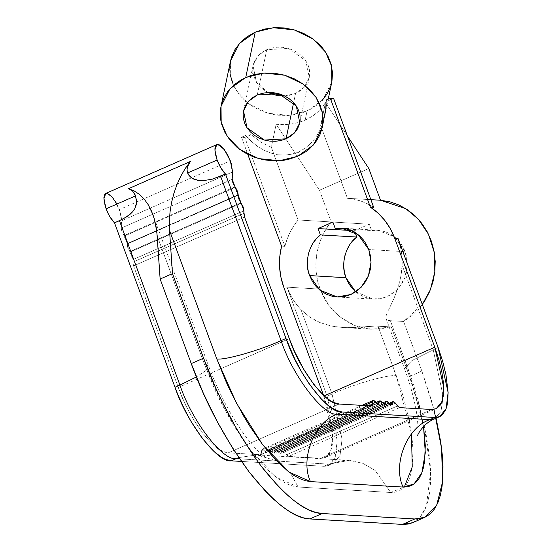 <?xml version="1.0" encoding="UTF-8"?>
<svg xmlns="http://www.w3.org/2000/svg" width="552" height="552" viewBox="0 0 552 552"><rect width="100%" height="100%" fill="white"/><g stroke="black" fill="none" stroke-linecap="round" stroke-linejoin="round"><path stroke-width="0.41" stroke-dasharray="2.76 2.07" d="M355.702 291.849L373.525 299.122L387.297 296.624L397.371 289.586L404.788 278.07L407.397 264.346L405.154 251.684L368.777 249.538L405.154 251.684L394.48 236.78L377.589 230.274L371.586 230.536L347.139 229.094L371.586 230.536L376.816 230.239L382.018 230.881L387.049 232.433L391.761 234.862L396.039 238.098L399.758 242.052L402.829 246.627L405.154 251.684L406.879 258.163L407.397 264.891L406.693 271.612L404.788 278.07L401.766 284.011L397.73 289.213L392.851 293.471L387.297 296.624L381.301 298.549L375.077 299.17L368.874 298.473L362.933 296.472L357.468 293.257L352.7 288.938M252.857 73.216L252.65 68.42L253.534 63.756L255.479 59.388L258.412 55.49L262.221 52.205L266.761 49.673L257.26 94.999L266.761 49.673L258.012 55.931L253.03 65.681L256.487 82.42L268.106 92.501M284.708 95.979L295.555 93.474L293.636 102.624L295.555 93.474L290.462 95.172L284.708 95.979M411.488 433.872L396.288 375.698L378.044 326.115L400.366 387.414L403.926 398.992L409.37 421.286L412.399 441.71L412.972 450.977L412.199 467.164L410.861 473.926L408.908 479.722L406.355 484.483L403.229 488.175L399.558 490.749L395.377 492.191L390.726 492.481L375.125 470.456L362.899 463.335L349.375 460.368L328.709 464.122L323.776 466.288L326.57 466.116L329.075 465.253L331.276 463.708L334.684 458.636L335.857 455.158L337.086 446.492L337.12 441.386L334.96 423.57L331.697 410.198L327.115 396.219L286.985 287.15L327.115 396.219L332.049 394.052L342.054 439.137L340.039 455.414L333.512 463.314L328.709 464.122L239.685 458.864L328.709 464.122L323.776 466.288L328.578 465.488L335.105 457.587L337.12 441.303L327.115 396.219L332.049 394.052L300.999 309.651L296.679 304.676L292.877 299.225L286.985 287.15L320.056 289.103C311.542 268.113 316.413 238.643 331.159 221.932L298.094 219.979L331.159 221.932L319.498 190.233L368.833 168.539L319.498 190.233L276.138 124.269L283.7 124.628L291.166 124.034L298.377 122.503L305.173 120.067L307.071 111L305.173 120.067L311.404 116.776L316.945 112.705L321.664 107.937L325.473 102.575L347.415 135.964L325.473 102.575L320.657 125.545L347.422 198.285L370.854 199.665L347.422 198.285L320.657 125.545L325.011 114.036L327.136 101.257L333.601 98.415L327.136 101.257L326.156 100.043L327.136 101.257L325.832 110.566L325.011 114.036L320.657 125.545L325.473 102.575C320.864 110.241 314.095 116.072 305.173 120.067C296.176 123.952 286.502 125.352 276.138 124.269L272.564 141.326L276.138 124.269L319.498 190.233L331.159 221.932L326.066 229.045L321.919 236.842L318.808 245.185L316.786 253.892L315.889 262.814L316.144 271.77L317.545 280.588L320.719 290.835L324.976 299.557L328.074 304.373L335.43 312.97L344.117 319.967L353.846 325.135L359 326.97L369.688 329.082L380.563 329.054L391.271 326.894L375.443 326.073L348.885 327.695L343.171 327.557L331.379 326.066L319.994 322.589L314.723 320.077L309.755 317.055L300.999 309.651C294.844 303.241 290.173 295.741 286.985 287.15L320.056 289.103L328.675 305.201L340.577 317.434L355.502 325.783L371.744 329.24L391.271 326.894L375.443 326.073L354.37 327.557L342.716 327.529L371.744 329.24M116.582 203.46L119.335 209.601L121.074 215.673L121.557 219.682L121.198 228.107L121.55 220.772L172.514 198.361L121.55 220.772L119.335 209.601L230.329 160.791L119.335 209.601L113.243 198.196L106.846 193.248L105.777 193.428M324.652 116.224L322.161 124.959L318.946 132.183L314.882 138.621L310.051 144.134L304.552 148.612L298.487 151.966L291.987 154.132L285.184 155.064L278.208 154.746L271.198 153.18L264.304 150.399L257.66 146.459L251.395 141.443L245.64 135.447L241.5 137.269L244.805 137.462L241.5 137.269L247.793 154.381L241.5 137.269L245.64 135.447L251.27 134.619L244.805 137.462L284.873 246.358L287.088 239.188L290.062 232.344L293.747 225.913L298.094 219.979L271.329 147.239L272.564 141.333L271.329 147.239L260.903 142.223L251.27 134.619L244.805 137.462L284.873 246.358L281.568 246.164L284.873 246.358C287.385 236.47 291.794 227.672 298.094 219.979L271.329 147.239L260.903 142.223L251.27 134.619L245.64 135.447L251.395 141.443L257.66 146.459L264.304 150.399L271.198 153.18L278.208 154.746L285.184 155.064L291.987 154.132L298.487 151.966L297.576 156.333L298.487 151.966L304.552 148.612L310.051 144.134L314.882 138.621L318.946 132.183L322.161 124.959L324.659 116.168M230.529 60.968L230.681 76.935L236.76 91.101L249.414 104.238L268.086 113.257L288.91 115.416L307.071 111L322.817 99.733L331.78 82.179M347.422 198.285C356.84 199.072 365.59 202.08 373.669 207.31L367.528 203.819L361.049 201.128L354.315 199.272L347.422 198.285M412.613 522.703L420.465 516.679L426.379 506.032L430.643 471.656L424.184 425.323L409.515 376.478L421.852 371.054L403.609 321.471L422.301 304.435L418.809 308.809L411.675 315.799L403.609 321.471L390.381 320.691L403.609 321.471L421.852 371.054L434.024 409.701M388.366 320.388L390.381 320.691L412.703 381.991L419.272 404.899L423.55 426.517L408.625 370.275L404.478 368.612L408.625 370.275L390.381 320.691L386.945 319.739L388.366 320.388M386.131 318.732L386.945 319.739L386.131 318.732L385.903 317.324L386.076 318.601L404.478 368.612L411.889 360.601L438.109 347.408L411.889 360.601L404.478 368.612C409.232 381.604 412.765 393.742 415.083 405.016C418.285 418.733 418.368 433.251 417.553 435.894M386.241 315.475L387.09 313.143L386.241 315.475M388.394 310.286L390.057 306.864L388.394 310.286M393.956 298.48L390.057 306.864L393.956 298.48L397.806 288.323L393.956 298.48M399.427 282.755L397.806 288.323L400.724 277.007L399.427 282.755M401.635 271.149L400.724 277.007L402.125 265.181L433.175 349.582L402.125 265.181L401.635 271.149M397.978 238.347C401.125 246.951 402.505 255.9 402.125 265.181L401.38 251.512L400.007 244.826M323.776 466.288L241.459 461.431L323.776 466.288M320.843 458.305L431.837 409.501L320.843 458.305L325.114 457.594L330.91 450.57L332.704 436.101L323.569 395.37L324.127 395.881L323.81 396.026L329.489 414.49L332.401 431.229L332.67 440.71L332.29 444.808L331.579 448.417L329.178 454.048L325.549 457.387L320.843 458.305L288.682 456.407L320.843 458.305M260.399 454.744L261.386 453.275L369.322 405.81L261.386 453.275L261.51 450.68L262.138 449.273L264.629 450.867L375.622 402.056L264.629 450.867L267.472 452.923L268.099 451.515L377.002 403.629L268.099 451.515L268.755 449.666L271.239 451.253L382.239 402.442L271.239 451.253L274.089 453.309L274.717 451.909L383.619 404.016L274.717 451.909L275.365 450.052L277.856 451.646L388.849 402.836L277.856 451.646L280.699 453.703L281.334 452.295L390.236 404.409L281.334 452.295L281.982 450.446L284.466 452.033L395.467 403.229L284.466 452.033L286.55 454.758L288.682 456.407L399.676 407.604L288.682 456.407L287.13 455.441L283.894 451.35L282.334 450.384L281.644 450.742L281.037 453.406L280.347 453.765L275.724 449.997L275.027 450.349L274.427 453.019L273.73 453.371L269.576 449.728L268.417 449.956L267.81 452.626L267.12 452.985L263.49 449.666L262.103 449.293L260.792 454.662L371.392 405.934L260.399 454.744L228.245 452.847L260.758 454.682L371.751 405.872M339.238 404.036L228.245 452.847L339.238 404.036M178.296 387.442C188.736 418.954 216.205 454.924 228.245 452.847L222.628 451.315L216.329 447.389L209.587 441.221L202.653 433.044L195.801 423.17L189.302 411.992L183.388 399.924L178.296 387.442L220.607 368.833L178.296 387.442L133.577 265.905L178.296 387.442M289.289 338.631L220.607 368.833L289.289 338.631M244.577 217.095L133.577 265.905L132.839 262.179L243.839 213.376L132.839 262.179L132.963 259.585L132.839 262.179L133.577 265.905L244.577 217.095M243.963 210.781L132.963 259.585L132.225 255.866L130.196 252.064L241.189 203.253L130.196 252.064L129.837 251.595L132.963 259.585L243.963 210.781M240.838 202.784L129.837 251.595L127.809 247.793L127.07 244.074L238.064 195.263L127.07 244.074L127.091 243.625L129.837 251.595L240.838 202.784M238.091 194.815L127.091 243.625L126.353 239.899L124.324 236.104L235.318 187.294L124.324 236.104L123.965 235.635L127.091 243.625L238.091 194.815M234.966 186.824L123.965 235.635L121.937 231.833L121.198 228.107L232.192 179.303L121.198 228.107L123.965 235.635L234.966 186.824M232.544 171.962L172.514 198.354L232.544 171.962M434.645 418.844L440.951 411.516L443.215 396.495L433.175 349.582L443.215 396.495L440.951 411.516L434.645 418.844M111.511 196.153L108.247 193.628L106.846 193.248M286.985 287.15L283.68 286.957L286.985 287.15M286.55 454.758L397.543 405.948L286.55 454.758M281.354 451.853L389.912 404.112L281.354 451.853M278.215 452.109L389.208 403.305L278.215 452.109M274.737 451.46L383.295 403.726L274.737 451.46M271.598 451.722L382.591 402.912L271.598 451.722M268.12 451.067L376.685 403.333L268.12 451.067M264.981 451.329L375.981 402.525L264.981 451.329M261.51 450.68L364.23 405.513L261.51 450.68M412.654 522.689L418.306 518.949L422.273 514.278L425.502 508.24L427.979 500.906L429.67 492.336L430.56 482.607L430.643 471.829L429.925 460.092L426.082 434.224L419.196 405.989L409.515 376.478L391.271 326.894L409.515 376.478L421.852 371.054L431.526 400.566L436.121 418.195M354.453 230.708L369.253 224.202L371.586 230.536L369.253 224.202L354.453 230.708L351.224 230.522L354.453 230.708L355.129 232.558L354.453 230.708M349.471 245.191L352.818 240.796M343.171 327.557L331.379 326.066L319.994 322.589L309.755 317.055L300.999 309.651L332.049 394.052C353.128 384.337 388.456 374.242 396.288 375.698C388.456 374.242 353.128 384.337 332.049 394.052L342.054 439.137L340.039 455.414L333.512 463.314L328.709 464.122L349.375 460.368L362.899 463.335L375.125 470.456L390.726 492.481L298.128 487.016L293.05 486.153L287.606 484.145L281.83 481.013L275.793 476.783L269.542 471.498L256.659 457.987L243.68 440.986L231.095 421.155L219.399 399.255L214.024 387.794L204.475 364.382L157.203 235.883L204.475 364.382L208.621 366.045L206.048 370.454L196.402 376.954L206.048 370.454L208.621 366.045L204.475 364.382L224.174 408.652L250.153 449.887L276.773 477.535L298.128 487.016L290.449 473.092L276.497 460.851L256.777 454.903L238.802 457.573L256.777 454.903L276.497 460.851L290.449 473.092L298.128 487.016L390.726 492.481L404.312 487.092M230.522 60.996L230.391 61.651M229.784 70.207L230.218 74.527M232.558 83.028L234.427 87.14L239.513 94.868L242.666 98.415L250.056 104.701L254.217 107.378L263.276 111.676L273.026 114.436L278.035 115.202L288.109 115.471L297.914 114.05L302.593 112.725L311.3 108.896L318.842 103.638L322.092 100.526M330.876 85.65L331.918 81.496M268.645 92.764L263.877 89.976L259.771 86.485L256.487 82.42L253.182 74.858M266.761 49.673L271.846 47.976L277.29 47.189L282.886 47.334L288.413 48.417L293.664 50.384L298.432 53.171L302.537 56.663L305.822 60.727L308.154 65.212L309.451 69.938L309.665 74.727L308.775 79.391L306.829 83.759L303.897 87.658L300.088 90.942L295.555 93.474L304.304 87.216L309.279 77.466L305.822 60.727L288.413 48.417L266.761 49.673M332.877 222.056L369.253 224.202L332.877 222.056M373.525 299.122L337.148 296.976M377.589 230.274L341.205 228.128M253.03 65.681L243.535 111.014M325.832 110.566L328.226 99.132M328.578 465.488L333.512 463.314C339.149 460.989 344.434 460.009 349.375 460.368L256.777 454.903C262.2 455.69 264.953 456.318 265.029 456.78C264.346 456.704 256.356 450.052 251.27 443.539C246.199 437.508 240.941 430.153 235.497 421.466C225.03 404.588 216.073 386.11 208.621 366.045L152.8 214.335M325.114 457.594L436.108 408.784M281.982 450.446L389.201 403.298M391.699 404.892L280.699 453.703M275.365 450.052L382.591 402.905M385.082 404.506L274.089 453.309M268.755 449.666L375.974 402.512M378.465 404.112L267.472 452.923M262.138 449.273L361.967 405.375M309.279 77.466L299.784 122.792"/><path stroke-width="0.83" d="M352.7 288.938L348.816 283.693L345.959 277.718L309.575 275.565C303.966 262.524 309.203 242.859 320.401 234.897L318.076 228.562L351.224 230.522L318.076 228.562L332.877 222.056L335.202 228.39L332.877 222.056L318.076 228.562L320.401 234.897L316.441 238.65L313.094 243.046L310.452 247.972L308.582 253.292L307.547 258.867L307.367 264.539L308.05 270.156L309.575 275.565L312.439 281.548L316.324 286.792L321.091 291.111L326.549 294.326L332.497 296.327L338.7 297.024L344.924 296.403L350.92 294.478L356.468 291.325L361.353 287.068L365.389 281.865L368.412 275.924L370.309 269.466L371.02 262.745L370.495 256.018L368.777 249.538L366.445 244.481L363.382 239.906L359.662 235.952L355.384 232.716L350.672 230.287L345.642 228.735L340.439 228.093L335.202 228.39L347.139 229.094L335.202 228.39L341.205 228.128L358.103 234.635L368.777 249.538L371.02 262.2L368.412 275.924L360.994 287.44L350.92 294.478L337.148 296.976L319.981 290.248L309.575 275.565L345.959 277.718L355.702 291.849M268.106 92.501L284.708 95.979M286.06 138.807L264.401 140.063L246.992 127.753L243.535 111.014L248.51 101.264L257.26 94.999L262.352 93.302L267.796 92.515L273.392 92.667L278.919 93.743L284.17 95.717L288.938 98.504L293.043 101.996L296.327 106.06L298.66 110.538L299.957 115.264L300.164 120.053L299.281 124.724L297.335 129.092L294.402 132.991L290.593 136.268L286.06 138.807L280.968 140.505L275.524 141.291L269.928 141.139L264.401 140.063L259.15 138.09L254.382 135.309L250.277 131.818L246.992 127.753L244.66 123.268L243.363 118.542L243.149 113.753L244.039 109.082L245.985 104.714L248.917 100.816L252.726 97.538L257.26 94.999L278.919 93.743L296.327 106.06L299.784 122.792L294.802 132.549L286.06 138.807L293.636 102.624L286.06 138.807M216.777 144.617L105.777 193.428L103.879 198.796L106.101 208.815L135.578 195.857L132.556 191.026L128.478 188.708L190.35 161.501L187.425 166.89L187.045 169.933L187.625 172.969L217.102 160.011L214.88 149.992L216.777 144.617L217.84 144.438L224.236 149.392L230.329 160.791L232.544 171.962L231.35 163.896L227.576 154.65L222.504 147.343L219.247 144.824L217.84 144.438L215.756 145.507L214.887 148.84L215.356 153.932L217.102 160.011L187.625 172.969L190.171 176.792L194.062 179.29L198.534 180.483L203.164 180.683L212.182 179.179L225.492 174.025C222.201 170.706 219.406 166.035 217.102 160.011L220.924 168.043L225.492 174.025L285.984 338.438L281.051 340.605L220.558 176.198L225.492 174.025L285.984 338.438L281.051 340.605C292.795 376.064 323.7 416.525 337.237 414.186L342.171 412.013C328.626 414.359 297.728 373.89 285.984 338.438L294.934 359.359L301.958 372.503L309.506 384.399L321.181 398.937L328.771 405.879L335.857 410.295L342.171 412.013L434.776 417.478L429.842 419.651L337.237 414.186L342.171 412.013L434.776 417.478L429.842 419.651L434.645 418.844C422.68 423.515 416.808 436.114 417.553 435.894L417.56 435.88M106.846 193.248L104.763 194.311L103.886 197.644L105.087 205.71L107.847 212.962L109.924 216.853L114.499 222.835L123.268 218.806L129.989 214.376L132.742 211.657L134.902 208.477L136.551 202.612L135.578 195.857L106.101 208.815C108.406 214.845 111.207 219.517 114.499 222.835L119.432 220.669L179.924 385.075L174.991 387.242L114.499 222.835L174.991 387.242C186.735 422.701 217.633 463.169 231.178 460.823L236.111 458.657C222.566 460.996 191.668 420.534 179.924 385.075L174.991 387.242L177.723 394.294L183.94 408.169L190.957 421.307L202.391 438.543L214.024 451.515L221.4 457.222L224.864 459.105L231.178 460.823L236.111 458.657L239.685 458.864L236.111 458.657C222.566 460.996 191.668 420.534 179.924 385.075L119.432 220.669L126.801 216.729L132.742 211.657L134.902 208.477L136.261 204.723L136.551 200.376L134.978 194.449L132.556 191.026L128.478 188.708L190.35 161.501L185.327 168.374L180.856 176.074L177.026 184.444L173.901 193.324L171.555 202.549L170.03 211.933L169.354 221.297L169.533 230.46L172.472 273.619L160.135 279.043L157.203 235.883L156.161 227.1L154.284 218.854L151.6 211.319L148.177 204.64L144.065 198.934L139.345 194.325L134.115 190.895L128.478 188.708L134.115 190.895L139.345 194.325L144.065 198.934L148.177 204.64L152.8 214.335L154.284 218.854L156.789 231.433L160.135 279.043L172.472 273.619L203.584 358.179L191.247 363.602L160.135 279.043L191.247 363.602C205.268 402.284 224.554 438.385 249.104 471.905C273.771 502.831 294.03 518.507 309.872 518.935L322.202 513.512C306.36 513.084 286.102 497.407 261.434 466.481C236.891 432.961 217.605 396.86 203.584 358.179L191.247 363.602L203.343 393.252L217.378 421.907L232.834 448.466L249.104 471.905L265.56 491.321L273.668 499.284L281.582 505.977L289.227 511.331L296.541 515.299L303.441 517.845L309.872 518.935L322.202 513.512L414.8 518.977L402.47 524.4L309.872 518.935L402.47 524.4L412.613 522.703L424.943 517.279L414.8 518.977L402.47 524.4L408.363 524.034L412.654 522.689M328.226 99.132L331.78 82.179L331.635 66.219L325.556 52.054L312.894 38.909L294.223 29.891L273.399 27.731L255.238 32.147L245.743 77.48L263.904 73.057L284.728 75.217L303.4 84.235L316.054 97.38L322.133 111.545L322.285 127.512L325.797 108.723L326.156 100.043L330.296 98.221L370.364 207.117C381.577 214.59 389.684 224.933 394.673 238.147L397.978 238.347L400.007 244.826M322.285 127.512L313.322 145.059L297.576 156.333L279.415 160.749L258.591 158.59L239.92 149.571L227.258 136.427L221.179 122.261L221.035 106.301L229.998 88.748L245.743 77.48L255.238 32.147L239.492 43.415L230.529 60.968L221.035 106.301M347.415 135.964L368.833 168.539L380.494 200.238L370.854 199.665L380.494 200.238L368.833 168.539L347.415 135.964M324.652 116.224L325.797 108.723L326.156 100.043L330.296 98.221L370.364 207.117L373.669 207.31L370.364 207.117L378.113 213.155L384.861 220.476L390.43 228.873L394.673 238.147L434.803 347.215L323.81 396.026L434.803 347.215L443.698 387.29L441.904 401.766L436.108 408.784L431.837 409.501L399.676 407.604L398.123 406.631L394.887 402.546L393.334 401.573L392.638 401.932L392.037 404.595L391.34 404.954L386.717 401.187L385.82 402.008L385.42 404.209L384.723 404.561L380.569 400.924L379.41 401.152L378.81 403.816L378.113 404.174L374.484 400.862L373.097 400.483L372.593 401.228L372.289 405.106L371.392 405.934L339.238 404.036C327.198 406.12 299.729 370.151 289.289 338.631L244.577 217.095L243.225 207.055L238.802 198.989L237.933 193.117L236.925 190.054L232.93 183.022L232.192 179.303L232.544 171.962L232.192 179.303L243.963 210.781L243.839 213.376L244.577 217.095L289.289 338.631L294.382 351.113L303.49 368.908L313.653 384.233L323.989 395.763L330.544 400.835L333.622 402.505L339.238 404.036L371.392 405.934L372.379 404.464L369.322 405.81L372.379 404.464L372.503 401.87L373.131 400.462L375.981 402.525L379.748 400.856L385.082 404.506L385.71 403.098L383.619 404.016L385.71 403.098L386.365 401.242L389.208 403.305L392.976 401.635L395.467 403.229L397.543 405.948L399.676 407.604L431.837 409.501L436.549 408.577L440.172 405.237L441.538 402.698L443.291 395.998L443.394 382.426L441.779 371.531L438.874 359.642L434.803 347.215L394.673 238.147L397.978 238.347L438.109 347.408L448.114 392.493L446.099 408.777L439.578 416.677L434.776 417.478L437.563 417.305L440.068 416.443L442.276 414.897L445.685 409.825L446.858 406.348L447.658 402.291L448.12 392.575L445.961 374.76L442.697 361.387L438.109 347.408L397.978 238.347M422.301 304.435L430.36 289.793L434.824 271.901L434.3 252.533L428.455 234.193L418.333 219.172L405.81 208.67L380.494 200.238L389.947 201.825L399.027 205.027L407.507 209.774L415.159 215.929L421.797 223.339L427.241 231.812L431.353 241.134L434.038 251.063L435.211 261.344L434.845 271.708L432.961 281.893L429.594 291.635L424.84 300.688L422.301 304.435M241.459 461.431L231.178 460.823L241.459 461.431M323.569 395.37L283.68 286.957L280.864 277.056L279.56 266.775L279.795 256.39L281.568 246.164L247.793 154.381L281.568 246.164C278.208 260.047 278.912 273.647 283.68 286.957L323.569 395.37M116.582 203.46L111.511 196.153M392.976 401.635L392.348 403.043L389.912 404.112L392.348 403.043L392.327 403.484L390.236 404.409L392.327 403.484L391.699 404.892L389.208 403.305M383.295 403.726L385.731 402.649L383.295 403.726M379.748 400.856L379.12 402.263L376.685 403.333L379.12 402.263L379.1 402.705L377.002 403.629L379.1 402.705L378.465 404.112L375.981 402.525M364.23 405.513L372.503 401.87L364.23 405.513M371.751 405.872L371.392 405.934M434.024 409.701L441.579 448.403L442.587 481.758L436.632 505.39L424.943 517.279M352.818 240.796L356.785 237.043C345.58 245.005 340.349 264.67 345.959 277.718L344.427 272.302L343.751 266.685L343.924 261.013L344.965 255.438L346.828 250.118L349.471 245.191M356.785 237.043L355.129 232.558L356.785 237.043L320.401 234.897L356.785 237.043M423.529 426.358L425.302 445.554L424.529 461.741L423.198 468.503L421.245 474.299L418.692 479.06L415.559 482.752L411.889 485.325L407.707 486.767L403.057 487.057L310.459 481.592L305.387 480.73L299.936 478.722L294.161 475.589L288.123 471.36L275.476 459.788L262.483 444.463L249.642 425.958L243.432 415.732L231.73 393.831L226.355 382.37L216.812 358.959L169.533 230.46L172.472 273.619L203.584 358.179L215.673 387.828L222.484 402.353L237.298 430.091L253.237 455.214L261.434 466.481L277.891 485.898L285.998 493.861L293.912 500.554L301.565 505.908L308.872 509.875L315.778 512.422L322.202 513.512L414.8 518.977L420.693 518.611L425.992 516.789L430.643 513.526L434.603 508.854L437.839 502.817L440.31 495.482L442 486.912L442.897 477.19L442.98 466.406L442.255 454.669L440.731 442.097L436.121 418.195M404.312 487.092L412.227 466.957L411.488 433.872M331.918 81.496L332.525 72.94L331.165 64.336L327.881 56.007L322.803 48.279L319.642 44.733L312.26 38.447L303.676 33.437L294.223 29.891L284.273 27.945L274.206 27.676L264.401 29.097L255.238 32.147L247.075 36.715L240.223 42.621L234.938 49.639L231.433 57.498L230.391 61.651L229.784 70.207M230.218 74.527L232.558 83.028M322.092 100.526L327.37 93.509L330.876 85.65M285.018 95.958L279.422 95.813L273.895 94.73L268.645 92.764M253.182 74.858L252.857 73.216M297.576 156.333L305.739 151.765L309.348 148.964L315.447 142.471L319.856 134.999L322.423 126.822L322.975 122.572L322.596 113.953L320.263 105.446L316.054 97.38L310.148 90.066L302.758 83.78L294.175 78.763L284.728 75.217L274.779 73.278L264.705 73.009L254.9 74.423L250.222 75.755L241.514 79.578L233.972 84.842L227.872 91.335L223.457 98.815L220.897 106.984L220.345 111.235L220.724 119.853L221.649 124.145L224.933 132.466L230.011 140.201L236.698 147.032L244.722 152.711L253.782 157.01L263.525 159.769L273.585 160.88L283.569 160.301L288.413 159.383L297.576 156.333M330.296 98.221L333.601 98.415L330.296 98.221M373.669 207.31L333.601 98.415L373.669 207.31M196.402 376.954L179.924 385.075L196.402 376.954M238.802 457.573L236.111 458.657L238.802 457.573M185.327 168.374L190.35 161.501L187.425 166.89L187.045 169.933L187.625 172.969L188.667 175.018L192.006 178.22L198.534 180.483L203.164 180.683L212.182 179.179L220.558 176.198L281.051 340.605C259.971 350.313 224.643 360.408 216.812 358.959L169.533 230.46L169.354 221.297L170.03 211.933L171.555 202.549L173.901 193.324L177.026 184.444L180.856 176.074L185.327 168.374M281.051 340.605C292.795 376.064 323.7 416.525 337.237 414.186C314.488 421.707 299.757 458.774 310.459 481.592L289.11 472.112L262.483 444.463L236.504 403.229L216.812 358.959C224.643 360.408 259.971 350.313 281.051 340.605M310.459 481.592C299.757 458.774 314.488 421.707 337.237 414.186L429.842 419.651C407.086 427.165 392.355 464.239 403.057 487.057L310.459 481.592M423.55 426.517L425.288 452.881L421.894 472.671L414 484.035L403.057 487.057C392.355 464.239 407.086 427.165 429.842 419.651L434.645 418.844L439.578 416.677M382.591 402.905L386.359 401.249M361.967 405.375L373.131 400.469"/></g></svg>
